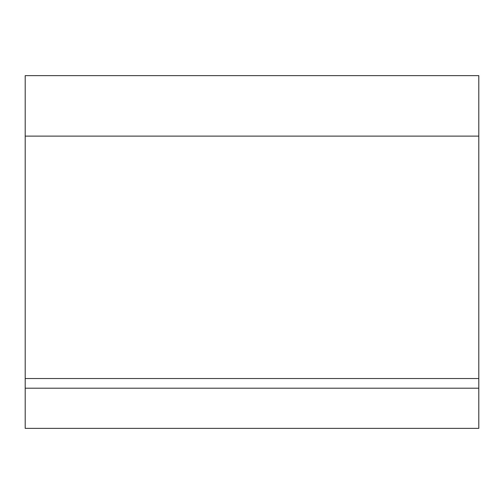 <?xml version="1.0" encoding="UTF-8"?>
<svg xmlns="http://www.w3.org/2000/svg" width="504" height="504" viewBox="0 0 504 504"><rect width="100%" height="100%" fill="white"/><g stroke="black" fill="none" stroke-linecap="round" stroke-linejoin="round"><path stroke-width="0.76" d="M25.2 388.2L25.2 75.638L478.8 75.638L478.8 388.2L25.2 388.2L25.2 428.362L478.8 428.362L478.8 388.2M25.2 136.118L478.8 136.118M25.2 378.523L478.8 378.523"/></g></svg>
